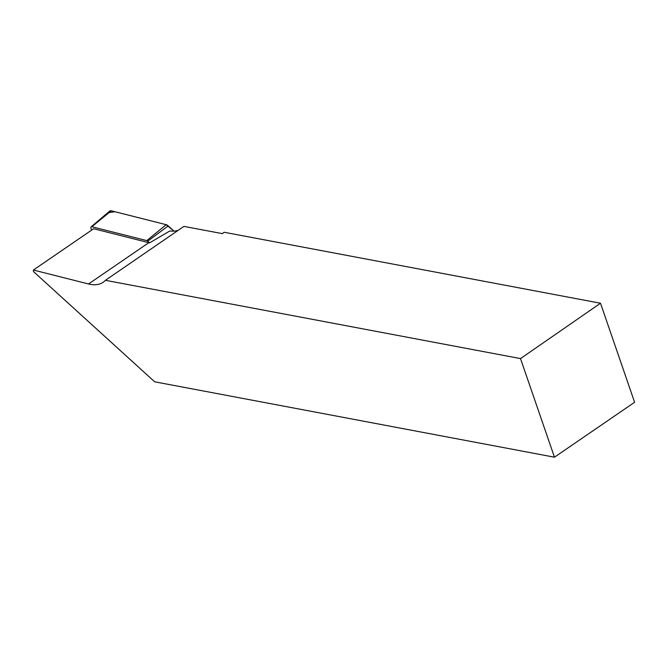<?xml version="1.0" encoding="UTF-8"?>
<svg xmlns="http://www.w3.org/2000/svg" width="668" height="668" viewBox="0 0 668 668"><rect width="100%" height="100%" fill="white"/><g stroke="black" fill="none" stroke-linecap="round" stroke-linejoin="round"><path stroke-width="1" d="M88.543 283.975A48.639 25.501 55.6 0 0 103.173 282.247A48.639 25.501 55.6 0 0 105.419 280.309L183.925 226.385L222.277 233.616L224.206 232.272L600.499 303.23L634.6 402.27L554.457 457.196L154.667 381.804L33.509 271.6L33.4 270.031L88.543 283.975L148.814 242.676A48.639 25.501 -124.4 0 0 149.582 242.86L169.831 230.978A48.639 25.501 -124.4 0 0 178.364 230.201M148.814 242.676L93.662 228.732L33.4 270.031M105.419 280.309L520.506 358.591L600.499 303.23M554.457 457.196L520.506 358.591M149.582 242.86L147.737 241.181A2.263 1.186 -124.4 0 0 146.768 240.605L91.858 226.728A2.263 1.186 -124.4 0 0 91.124 226.844A2.263 1.186 -124.4 0 0 91.942 229.909M91.124 226.844L109.744 211.055A4.768 2.497 55.6 0 1 111.289 210.804L166.198 224.69A4.768 2.497 55.6 0 1 168.227 225.884L173.981 231.12L166.19 224.69L114.963 211.731L109.151 212.549M146.768 240.605L166.198 224.69M111.289 210.804L91.858 226.728M168.227 225.884L147.737 241.181"/></g></svg>
